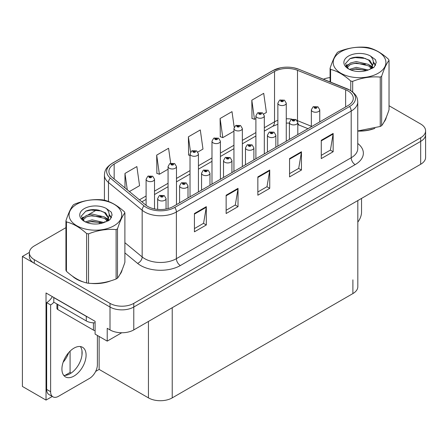 <?xml version="1.0" encoding="UTF-8"?>
<svg xmlns="http://www.w3.org/2000/svg" width="448" height="448" viewBox="0 0 448 448"><rect width="100%" height="100%" fill="white"/><g stroke="black" fill="none" stroke-linecap="round" stroke-linejoin="round"><path stroke-width="0.67" d="M52.293 396.458L46.026 400.081L46.026 292.975L95.094 321.311L95.094 334.124L107.223 341.124L107.223 328.311L110.001 329.913A16.817 9.71 0 0 0 133.778 329.913L420.672 164.276A16.817 9.71 0 0 0 425.6 157.41L425.6 134.529A16.817 9.71 0 0 1 420.672 141.394A16.817 9.71 0 0 0 425.6 134.529L425.6 130.866A16.817 9.71 0 0 0 420.672 124.001L389.032 105.734M121.722 332.758L107.223 341.124M65.934 227.657L34.289 245.93A16.817 9.71 0 0 0 29.366 252.795A16.817 9.71 0 0 0 34.289 259.655L110.001 303.369A16.817 9.71 0 0 0 133.778 303.369L133.778 307.031L420.672 141.394L133.778 307.031A16.817 9.71 0 0 1 110.001 307.031A16.817 9.71 0 0 0 133.778 307.031L133.778 329.913M46.026 400.081L22.4 386.439L22.4 256.452L110.001 307.031L34.289 263.318A16.817 9.71 0 0 1 29.366 256.452L29.366 252.795M29.378 252.426L22.4 256.452M357.818 200.564L357.818 286.709A16.817 9.71 180 0 1 352.895 293.574L172.228 397.88A16.817 9.71 180 0 1 148.445 397.88L99.137 369.415L99.137 336.459M81.973 355.169L81.973 350.661M99.137 369.415L95.654 371.426M64.982 375.402L70.084 372.456L71.142 373.066M63.14 362.247A17.937 10.354 120 0 0 68.712 352.598M70.084 372.456L70.084 351.154M72.391 276.119A26.908 15.534 0 0 0 76.384 279.065A26.908 15.534 0 0 0 83.563 282.027M348.018 90.933A17.937 10.354 180 0 1 353.276 98.252A17.937 10.354 180 0 1 348.018 105.577L173.219 206.494A17.937 10.354 180 0 1 145.841 205.117L112.151 177.335A17.937 10.354 180 0 1 108.903 171.394A17.937 10.354 180 0 1 114.162 164.069L274.534 71.478A17.937 10.354 180 0 1 297.506 70.319L345.626 89.768A17.937 10.354 180 0 1 348.018 90.933M349.602 90.014A20.182 11.648 0 0 0 346.909 88.71L298.794 69.255A20.182 11.648 0 0 0 293.944 67.816A20.182 11.648 0 0 0 280.487 67.816A20.182 11.648 0 0 0 272.95 70.566L112.571 163.156A20.182 11.648 0 0 0 110.314 178.074L144.004 205.856A20.182 11.648 0 0 0 174.804 207.413L349.602 106.49A20.182 11.648 0 0 0 349.602 90.014M194.426 213.522L194.426 231.829L206.315 224.963L206.315 206.657L194.426 213.522M194.426 228.581L203.582 223.294L206.27 207.267A4.486 2.587 -120 0 0 206.315 206.657M203.504 223.339L206.315 224.963M226.134 195.216L226.134 213.522L238.028 206.657L238.028 188.35L226.134 195.216M226.134 210.274L235.295 204.988L237.978 188.961A4.486 2.587 -120 0 0 238.028 188.35M235.211 205.033L238.028 206.657M321.266 140.291L321.266 158.603L333.155 151.738L333.155 133.426L321.266 140.291M321.266 155.355L330.422 150.063L333.105 134.036A4.486 2.587 -120 0 0 333.155 133.426M330.344 150.114L333.155 151.738M289.554 158.603L289.554 176.91L301.448 170.044L301.448 151.738L289.554 158.603M289.554 173.662L298.715 168.375L301.398 152.342A4.486 2.587 -120 0 0 301.448 151.738M298.631 168.42L301.448 170.044M257.846 176.91L257.846 195.216L269.735 188.35L269.735 170.044L257.846 176.91M257.846 191.968L267.002 186.682L269.69 170.649A4.486 2.587 -120 0 0 269.735 170.044M266.924 186.726L269.735 188.35M357.756 131.079A26.908 15.534 0 0 0 374.886 128.341M383.975 122.102A26.908 15.534 0 0 0 386.322 117.169M90.815 283.388A26.908 15.534 0 0 0 110.746 280.846M119.829 274.602A26.908 15.534 0 0 0 122.175 269.668M133.778 303.369L420.672 137.732A16.817 9.71 0 0 0 425.6 130.866M330.075 77.605A16.817 9.71 0 0 0 323.428 79.201M96.852 209.81L88.312 214.738M129.399 191.559L139.558 185.69L136.87 166.566L124.981 173.432L124.981 187.914M234.192 127.249L232.002 111.642L220.108 118.507L220.304 136.702M263.749 113.994L266.398 112.465L263.71 93.335L251.821 100.201L252.011 118.395M170.677 163.184L168.582 148.254L156.694 155.12L156.884 173.32M197.87 152.023L202.978 149.078L200.29 129.948L188.401 136.814L188.591 155.014M190.025 155.546L188.401 154.941M188.401 136.814L190.546 152.085M220.108 118.507L222.796 137.637L233.94 131.202M222.796 137.637L220.108 136.634M251.821 100.201L254.503 119.33L255.898 118.524M254.503 119.33L251.821 118.328M156.694 155.12L159.376 174.25L168.062 169.232M159.376 174.25L156.694 173.247M124.981 173.432L127.277 189.806M154.515 208.93L154.515 179.217A4.206 2.425 180 0 1 151.917 181.462A4.206 2.425 180 0 1 147.336 180.936A4.206 2.425 180 0 1 146.104 179.217L147.784 176.299A2.8 1.686 57.8 0 1 149.274 176.383A1.4 0.806 0 0 0 149.318 177.503A1.4 0.806 0 0 0 151.301 177.503A1.4 0.806 0 0 0 151.301 176.361A1.4 0.806 0 0 0 149.363 176.333L149.929 176.691A0.56 0.325 180 0 1 150.522 177.229A0.56 0.325 180 0 1 149.895 176.714L149.274 176.383M149.929 177.167L149.929 176.691M149.363 176.333A2.8 1.546 -117.9 0 0 148.053 176.142A2.8 1.546 -117.9 0 0 147.93 176.226M149.895 177.15L149.895 176.714M166.046 209.031L166.046 198.554A4.206 2.425 180 0 1 163.453 200.799A4.206 2.425 180 0 1 158.872 200.273A4.206 2.425 180 0 1 157.64 198.554L159.314 195.636A2.8 1.686 57.8 0 1 160.81 195.72A1.4 0.806 0 0 0 160.854 196.84A1.4 0.806 0 0 0 162.837 196.84A1.4 0.806 0 0 0 162.837 195.698A1.4 0.806 0 0 0 160.899 195.67L161.465 196.028A0.56 0.325 180 0 1 162.058 196.566A0.56 0.325 180 0 1 161.431 196.05L160.81 195.72M161.465 196.504L161.465 196.028M160.899 195.67A2.8 1.546 -117.9 0 0 159.589 195.485A2.8 1.546 -117.9 0 0 159.46 195.563M161.431 196.487L161.431 196.05M176.473 204.618L176.473 166.538A4.206 2.425 180 0 1 173.874 168.784A4.206 2.425 180 0 1 169.294 168.258A4.206 2.425 180 0 1 168.062 166.538L169.742 163.621A2.8 1.686 57.8 0 1 171.237 163.705A1.4 0.806 0 0 0 171.276 164.825A1.4 0.806 0 0 0 173.258 164.825A1.4 0.806 0 0 0 173.258 163.682A1.4 0.806 0 0 0 171.321 163.654L171.892 164.013A0.56 0.325 180 0 1 172.48 164.55A0.56 0.325 180 0 1 171.87 164.483L171.237 163.705M171.892 164.489L171.892 164.013M171.321 163.654A2.8 1.546 -117.9 0 0 170.01 163.47A2.8 1.546 -117.9 0 0 169.887 163.548M171.87 164.483A0.56 0.325 180 0 1 171.853 164.035M198.43 191.94L198.43 153.866A4.206 2.425 180 0 1 195.838 156.106A4.206 2.425 180 0 1 191.257 155.579A4.206 2.425 180 0 1 190.025 153.866L191.699 150.942A2.8 1.686 57.8 0 1 193.194 151.026A1.4 0.806 0 0 0 193.234 152.146A1.4 0.806 0 0 0 195.216 152.146A1.4 0.806 0 0 0 195.216 151.004A1.4 0.806 0 0 0 193.278 150.976L193.85 151.334A0.56 0.325 180 0 1 194.443 151.872A0.56 0.325 180 0 1 193.833 151.805L193.85 151.334M193.278 150.976A2.8 1.546 -117.9 0 0 191.968 150.791A2.8 1.546 -117.9 0 0 191.845 150.87M193.816 151.794L193.194 151.026M193.833 151.805A0.56 0.325 180 0 1 193.816 151.357M220.388 179.262L220.388 141.187A4.206 2.425 180 0 1 217.795 143.427A4.206 2.425 180 0 1 213.214 142.901A4.206 2.425 180 0 1 211.982 141.187L213.657 138.27A2.8 1.686 57.8 0 1 215.152 138.348A1.4 0.806 0 0 0 215.197 139.468A1.4 0.806 0 0 0 217.179 139.468A1.4 0.806 0 0 0 217.179 138.326A1.4 0.806 0 0 0 215.242 138.298L215.807 138.656A0.56 0.325 180 0 1 216.401 139.194A0.56 0.325 180 0 1 215.79 139.126L215.807 138.656M215.242 138.298A2.8 1.546 -117.9 0 0 213.931 138.113A2.8 1.546 -117.9 0 0 213.808 138.191M215.774 139.115L215.152 138.348M215.79 139.126A0.56 0.325 180 0 1 215.774 138.678M188.009 197.96L188.009 185.881A4.206 2.425 180 0 1 185.41 188.121A4.206 2.425 180 0 1 180.83 187.594A4.206 2.425 180 0 1 179.598 185.881L181.278 182.958A2.8 1.686 57.8 0 1 182.767 183.042A1.4 0.806 0 0 0 182.812 184.162A1.4 0.806 0 0 0 184.794 184.162A1.4 0.806 0 0 0 184.794 183.019A1.4 0.806 0 0 0 182.857 182.991L183.422 183.35A0.56 0.325 180 0 1 184.016 183.887A0.56 0.325 180 0 1 183.406 183.82L182.767 183.042M183.422 183.831L183.422 183.35M182.857 182.991A2.8 1.546 -117.9 0 0 181.546 182.806A2.8 1.546 -117.9 0 0 181.423 182.885M183.406 183.82A0.56 0.325 180 0 1 183.389 183.372M209.966 185.282L209.966 173.202A4.206 2.425 180 0 1 207.368 175.442A4.206 2.425 180 0 1 202.787 174.916A4.206 2.425 180 0 1 201.555 173.202L203.235 170.285A2.8 1.686 57.8 0 1 204.73 170.363A1.4 0.806 0 0 0 204.77 171.483A1.4 0.806 0 0 0 206.752 171.483A1.4 0.806 0 0 0 206.752 170.341A1.4 0.806 0 0 0 204.814 170.313L205.386 170.671A0.56 0.325 180 0 1 205.974 171.209A0.56 0.325 180 0 1 205.363 171.142L204.73 170.363M205.386 171.153L205.386 170.671M204.814 170.313A2.8 1.546 -117.9 0 0 203.504 170.128A2.8 1.546 -117.9 0 0 203.381 170.206M205.363 171.142A0.56 0.325 180 0 1 205.346 170.694M231.924 172.603L231.924 160.524A4.206 2.425 180 0 1 229.331 162.764A4.206 2.425 180 0 1 224.75 162.238A4.206 2.425 180 0 1 223.518 160.524L225.193 157.606A2.8 1.686 57.8 0 1 226.688 157.685A1.4 0.806 0 0 0 226.727 158.805A1.4 0.806 0 0 0 228.71 158.805A1.4 0.806 0 0 0 228.71 157.662A1.4 0.806 0 0 0 226.772 157.64L227.343 157.993A0.56 0.325 180 0 1 227.937 158.53A0.56 0.325 180 0 1 227.31 158.015L226.688 157.685M227.343 158.474L227.343 157.993M226.772 157.64A2.8 1.546 -117.9 0 0 225.462 157.45A2.8 1.546 -117.9 0 0 225.338 157.528M227.31 158.452L227.31 158.015M253.882 159.925L253.882 147.846A4.206 2.425 180 0 1 251.289 150.086A4.206 2.425 180 0 1 246.708 149.559A4.206 2.425 180 0 1 245.476 147.846L247.15 144.928A2.8 1.686 57.8 0 1 248.646 145.012A1.4 0.806 0 0 0 248.69 146.126A1.4 0.806 0 0 0 250.673 146.126A1.4 0.806 0 0 0 250.673 144.984A1.4 0.806 0 0 0 248.735 144.962L249.301 145.32A0.56 0.325 180 0 1 249.894 145.858A0.56 0.325 180 0 1 249.267 145.337L248.646 145.012M249.301 145.796L249.301 145.32M248.735 144.962A2.8 1.546 -117.9 0 0 247.425 144.771A2.8 1.546 -117.9 0 0 247.296 144.85M249.267 145.774L249.267 145.337M361.536 198.419L361.536 212.201A11.211 6.474 -60 0 1 357.818 222.096M74.01 376.051A17.097 9.873 120 0 0 85.176 360.982A17.097 9.873 120 0 0 82.555 347.284A17.097 9.873 120 0 0 74.01 348.13A17.097 9.873 120 0 0 62.838 363.194A17.097 9.873 120 0 0 65.458 376.897A17.097 9.873 120 0 0 74.01 376.051M80.343 346.545A17.097 9.873 -60 0 1 80.595 360.517A17.097 9.873 -60 0 1 70.045 373.761A17.097 9.873 -60 0 1 63.711 375.351M97.395 335.451L97.395 364.7A11.211 6.474 -60 0 1 89.466 378.431L58.548 396.278A11.211 6.474 -60 0 1 52.942 396.833A11.211 6.474 -60 0 1 50.624 391.703L50.624 304.926L46.659 302.635A11.211 6.474 120 0 0 52.321 296.615M53.883 302.232A11.211 6.474 -60 0 1 50.624 304.926M52.942 396.833L48.978 394.548A11.211 6.474 -60 0 1 46.659 389.413L46.659 302.635M87.78 317.089A11.211 6.474 180 0 1 86.296 316.366L53.794 297.601A11.211 6.474 0 0 0 53.922 297.539M86.296 316.366L86.296 320.942A11.211 6.474 0 0 0 95.094 322.818M53.794 297.601L53.794 302.176L86.296 320.942M385.392 119.297A26.628 15.372 180 0 1 385.101 119.907M372.215 129.102A26.628 15.372 180 0 1 358.641 130.939M121.246 271.796A26.628 15.372 180 0 1 120.96 272.406M108.074 281.602A26.628 15.372 180 0 1 94.5 283.444M80.248 280.717A26.628 15.372 180 0 1 76.586 278.947A26.628 15.372 180 0 1 74.166 277.346M56.935 303.99L56.935 308.358A2.8 1.618 0 0 0 57.758 309.501L93.43 330.098A2.8 1.618 0 0 0 95.094 330.562M340.922 51.733A26.348 15.21 -0 0 0 340.922 73.242A26.348 15.21 -0 0 0 378.185 73.242A26.348 15.21 -0 0 0 378.185 51.733A26.348 15.21 -0 0 0 340.922 51.733M357.756 130.945L380.246 126.482A30.268 17.478 -0 0 0 380.957 126.084A30.268 17.478 -0 0 0 381.646 125.675C384.098 122.606 386.562 117.303 389.032 109.76L389.032 60.368A30.268 17.478 -0 0 0 388.522 59.259C381.774 53.15 375.049 49.269 368.34 47.611A30.268 17.478 -0 0 0 366.425 47.314C357.202 46.525 348.012 47.947 338.862 51.582A30.268 17.478 -0 0 0 338.15 51.979A30.268 17.478 -0 0 0 337.462 52.388C334.986 55.502 332.528 60.805 330.075 68.303A30.268 17.478 -0 0 0 330.59 69.412L330.59 82.096M350.767 90.642L350.767 81.06C344.025 74.95 337.299 71.064 330.59 69.412M350.767 81.06A30.268 17.478 -0 0 0 352.682 81.357L352.682 92.025M380.246 126.482L380.246 77.09C371.095 76.289 361.906 77.711 352.682 81.357M380.246 77.09A30.268 17.478 -0 0 0 380.957 76.692A30.268 17.478 -0 0 0 381.646 76.283L381.646 125.675M368.273 70.017L356.238 67.357L349.412 69.373M366.593 70.566L356.238 68.813L350.946 70.039M372.042 68.516L371.924 68.208M371.566 67.474L368.614 64.428L356.238 61.544L350.493 62.972L347.178 65.806L346.741 67.346M371.095 68.197L368.614 65.878L356.238 63L350.493 64.428L347.004 67.631M369.964 69.457L371.935 66.724L372.366 64.809L369.79 60.362L362.757 57.646C357.963 56.672 353.702 57.008 349.961 58.66L345.453 63.582L348.482 68.852M371.694 68.695L372.366 65.962M372.327 65.386L368.614 60.066L363.093 57.714M348.477 56.09A15.663 9.044 -0 0 0 348.477 68.88A15.663 9.044 -0 0 0 368.06 70.078L374.164 67.116L376.225 62.485L375.519 59.724L370.384 55.955A15.663 9.044 -0 0 0 348.477 56.09M370.384 55.955C373.649 59.27 374.164 62.86 371.935 66.724M330.075 81.889L330.075 68.303M389.032 60.368C386.579 63.437 384.121 68.74 381.646 76.283M365.445 70.078L355.242 69.205L351.182 69.944M372.898 68.018L372.182 67.441M371.75 67.127L371.022 66.651M365.445 64.266L355.242 63.392L351.182 64.131M347.256 65.666L346.058 66.405M375.446 65.386L373.296 62.563M365.484 58.464L355.242 57.579L349.776 58.75M376.219 62.63L375.519 59.724M373.363 67.71L372.31 66.814M371.997 66.578L369.488 65.072M348.242 64.445L345.789 65.873M375.626 65.038L373.296 61.83M76.782 204.232A26.348 15.21 -0 0 0 76.782 225.742A26.348 15.21 -0 0 0 114.038 225.742A26.348 15.21 -0 0 0 114.038 204.232A26.348 15.21 -0 0 0 76.782 204.232M74.01 204.478A30.268 17.478 -0 0 0 73.315 204.893C70.846 208.001 68.382 213.304 65.934 220.802A30.268 17.478 -0 0 0 66.444 221.911L66.444 271.303C73.153 277.396 79.878 281.277 86.621 282.951A30.268 17.478 -0 0 0 88.542 283.248C97.692 284.049 106.876 282.626 116.105 278.986A30.268 17.478 -0 0 0 116.816 278.589A30.268 17.478 -0 0 0 117.505 278.174C119.958 275.111 122.422 269.802 124.891 262.265L124.891 212.867A30.268 17.478 -0 0 0 124.376 211.764C117.634 205.654 110.908 201.768 104.199 200.116A30.268 17.478 -0 0 0 102.284 199.819C93.061 199.03 83.871 200.452 74.721 204.081A30.268 17.478 -0 0 0 74.01 204.478M86.621 282.951L86.621 233.559C79.878 227.45 73.153 223.569 66.444 221.911M86.621 233.559A30.268 17.478 -0 0 0 88.542 233.856L88.542 283.248M116.105 278.986L116.105 229.594C106.954 228.794 97.765 230.216 88.542 233.856M116.105 229.594A30.268 17.478 -0 0 0 116.816 229.197A30.268 17.478 -0 0 0 117.505 228.782L117.505 278.174M65.934 220.802L65.934 270.2A30.268 17.478 -0 0 0 66.444 271.303M104.132 222.522L92.098 219.856L85.266 221.878M102.452 223.065L92.098 221.312L86.8 222.538M107.895 221.015L107.778 220.707M107.425 219.974L104.474 216.927L92.098 214.043L86.352 215.477L83.037 218.31L82.6 219.85M106.949 220.702L104.474 218.383L92.098 215.499L86.352 216.927L82.863 220.13M105.823 221.956L107.789 219.229L108.226 217.314L105.65 212.862L98.616 210.151C93.822 209.171 89.555 209.513 85.82 211.165L81.312 216.082L84.342 221.351M107.548 221.194L108.226 218.467M108.186 217.885L104.474 212.57L98.952 210.213M84.336 208.594A15.663 9.044 -0 0 0 84.336 221.379A15.663 9.044 -0 0 0 103.914 222.578L110.023 219.621L112.078 214.99L111.378 212.223L106.243 208.454A15.663 9.044 -0 0 0 84.336 208.594M106.243 208.454C109.508 211.775 110.023 215.365 107.789 219.223M124.891 212.867C122.438 215.936 119.98 221.239 117.505 228.782M101.304 222.578L91.095 221.704L87.035 222.443M108.758 220.517L108.041 219.94M107.61 219.626L106.882 219.15M101.304 216.765L91.095 215.891L87.035 216.63M83.11 218.165L81.917 218.904M111.306 217.885L109.155 215.062M101.343 210.963L91.095 210.078L85.635 211.249M112.078 215.13L111.378 212.223M109.222 220.214L108.17 219.313M107.856 219.078L105.347 217.577M84.101 216.95L81.648 218.372M111.479 217.543L109.155 214.334M242.351 166.583L242.351 128.509A4.206 2.425 180 0 1 239.753 130.749A4.206 2.425 180 0 1 235.172 130.222A4.206 2.425 180 0 1 233.94 128.509L235.62 125.591A2.8 1.686 57.8 0 1 237.11 125.67A1.4 0.806 0 0 0 237.154 126.79A1.4 0.806 0 0 0 239.137 126.79A1.4 0.806 0 0 0 239.137 125.647A1.4 0.806 0 0 0 237.199 125.625L237.765 125.978A0.56 0.325 180 0 1 238.358 126.515A0.56 0.325 180 0 1 237.731 126L237.11 125.67M237.765 126.459L237.765 125.978M237.199 125.625A2.8 1.546 -117.9 0 0 235.889 125.434A2.8 1.546 -117.9 0 0 235.766 125.513M237.731 126.437L237.731 126M264.309 153.905L264.309 115.83A4.206 2.425 180 0 1 261.71 118.07A4.206 2.425 180 0 1 257.13 117.544A4.206 2.425 180 0 1 255.898 115.83L257.578 112.913A2.8 1.686 57.8 0 1 259.073 112.997A1.4 0.806 0 0 0 259.112 114.111A1.4 0.806 0 0 0 261.094 114.111A1.4 0.806 0 0 0 261.094 112.969A1.4 0.806 0 0 0 259.157 112.946L259.728 113.305A0.56 0.325 180 0 1 260.316 113.842A0.56 0.325 180 0 1 259.706 113.77L259.073 112.997M259.728 113.781L259.728 113.305M259.157 112.946A2.8 1.546 -117.9 0 0 257.846 112.756A2.8 1.546 -117.9 0 0 257.723 112.834M259.706 113.77A0.56 0.325 180 0 1 259.689 113.322M286.266 141.232L286.266 103.152A4.206 2.425 180 0 1 283.674 105.392A4.206 2.425 180 0 1 279.093 104.866A4.206 2.425 180 0 1 277.861 103.152L279.535 100.234A2.8 1.686 57.8 0 1 281.03 100.318A1.4 0.806 0 0 0 281.07 101.433A1.4 0.806 0 0 0 283.052 101.433A1.4 0.806 0 0 0 283.052 100.29A1.4 0.806 0 0 0 281.114 100.268L281.686 100.626A0.56 0.325 180 0 1 282.279 101.164A0.56 0.325 180 0 1 281.652 100.643L281.03 100.318M281.686 101.102L281.686 100.626M281.114 100.268A2.8 1.546 -117.9 0 0 279.804 100.078A2.8 1.546 -117.9 0 0 279.681 100.156M281.652 101.08L281.652 100.643M275.845 147.246L275.845 135.167A4.206 2.425 180 0 1 273.246 137.407A4.206 2.425 180 0 1 268.666 136.881A4.206 2.425 180 0 1 267.434 135.167L269.114 132.25A2.8 1.686 57.8 0 1 270.603 132.334A1.4 0.806 0 0 0 270.648 133.448A1.4 0.806 0 0 0 272.63 133.448A1.4 0.806 0 0 0 272.63 132.306A1.4 0.806 0 0 0 270.693 132.283L271.258 132.642A0.56 0.325 180 0 1 271.852 133.179A0.56 0.325 180 0 1 271.225 132.658L270.603 132.334M271.258 133.118L271.258 132.642M270.693 132.283A2.8 1.546 -117.9 0 0 269.382 132.093A2.8 1.546 -117.9 0 0 269.259 132.171M271.225 133.095L271.225 132.658M297.802 134.568L297.802 122.489A4.206 2.425 180 0 1 295.204 124.729A4.206 2.425 180 0 1 290.623 124.202A4.206 2.425 180 0 1 289.391 122.489L291.071 119.571A2.8 1.686 57.8 0 1 292.566 119.655A1.4 0.806 0 0 0 292.606 120.77A1.4 0.806 0 0 0 294.588 120.77A1.4 0.806 0 0 0 294.588 119.627A1.4 0.806 0 0 0 292.65 119.605L293.222 119.963A0.56 0.325 180 0 1 293.81 120.501A0.56 0.325 180 0 1 293.199 120.428L292.566 119.655M293.222 120.439L293.222 119.963M292.65 119.605A2.8 1.546 -117.9 0 0 291.34 119.414A2.8 1.546 -117.9 0 0 291.217 119.493M293.199 120.428A0.56 0.325 180 0 1 293.182 119.98M319.76 121.89L319.76 109.81A4.206 2.425 180 0 1 317.167 112.056A4.206 2.425 180 0 1 312.586 111.53A4.206 2.425 180 0 1 311.354 109.81L313.029 106.893A2.8 1.686 57.8 0 1 314.524 106.977A1.4 0.806 0 0 0 314.563 108.097A1.4 0.806 0 0 0 316.546 108.097A1.4 0.806 0 0 0 316.546 106.949A1.4 0.806 0 0 0 314.608 106.926L315.179 107.285A0.56 0.325 180 0 1 315.773 107.822A0.56 0.325 180 0 1 315.146 107.302L314.524 106.977M315.179 107.761L315.179 107.285M314.608 106.926A2.8 1.546 -117.9 0 0 313.298 106.736A2.8 1.546 -117.9 0 0 313.174 106.814M315.146 107.738L315.146 107.302M420.672 164.276L420.672 137.732M110.001 329.913L110.001 303.369M172.228 397.88L172.228 307.714M352.895 293.574L352.895 279.843M148.445 397.88L148.445 321.446M357.756 143.466A28.028 16.184 180 0 1 355.152 164.618L180.354 265.541A5.606 3.237 60 0 1 176.389 258.675L351.193 157.752A22.422 12.947 0 0 0 357.756 148.602L357.756 101.914A22.422 12.947 180 0 1 351.193 111.07A5.606 3.237 -120 0 0 349.602 106.49M180.354 265.541A28.028 16.184 180 0 1 140.717 265.541A28.028 16.184 180 0 1 137.575 263.379L124.891 252.918M144.004 205.856A5.606 3.752 129.5 0 0 142.167 210.263L142.167 256.945A22.422 12.947 0 0 0 144.682 258.675A22.422 12.947 0 0 0 176.389 258.675L176.389 211.988A22.422 12.947 180 0 1 142.167 210.263L108.478 182.482A22.422 12.947 180 0 1 104.423 175.056L104.423 200.172M347.262 88.855A5.606 2.626 112 0 0 347.082 88.766A5.606 2.626 112 0 0 346.909 88.71M280.487 67.816L272.524 70.745A5.606 3.237 60 0 1 272.95 70.566M112.571 163.156A5.606 3.237 -120 0 0 112.151 163.335C105.269 167.871 104.754 171.164 104.423 175.056M110.314 178.074A5.606 3.752 129.5 0 0 108.478 182.482L108.478 201.482M299.124 69.395A5.606 2.626 112 0 0 298.962 69.311A5.606 2.626 112 0 0 298.794 69.255M174.804 207.413A5.606 3.237 60 0 1 176.389 211.988L351.193 111.07L351.193 157.752A5.606 3.237 60 0 0 355.152 164.618M99.165 223.765A28.028 16.184 180 0 1 99.798 222.074M34.289 259.655L34.289 263.318M108.478 217.941L108.478 220.69M104.423 221.738A22.422 12.947 0 0 0 104.451 222.426M124.891 242.698L142.167 256.945A5.606 3.752 -50.5 0 1 137.575 263.379M114.162 164.069L114.162 178.993M345.626 89.768L345.626 106.96M297.506 70.319L297.506 120.663A17.937 10.354 0 0 0 297.158 120.529M311.354 126.263L297.506 120.663A10.091 4.726 -68 0 0 297.517 121.15M291.934 119.157A17.937 10.354 0 0 0 286.266 118.804M277.861 120.31A17.937 10.354 0 0 0 274.534 121.822L264.309 127.73M274.534 71.478L274.534 121.822A10.091 5.824 60 0 1 272.446 126.442L264.309 131.141M255.898 132.58L242.351 140.409M233.94 145.258L220.388 153.082M211.982 157.937L198.43 165.76M190.025 170.615L176.473 178.438M168.062 183.294L154.515 191.117M146.104 195.972L139.429 199.825M308.006 128.682L299.51 125.25A10.091 4.726 -68 0 1 297.802 123.021M257.846 177.486L269.69 170.649M289.554 159.18L301.398 152.342M321.266 140.874L333.105 134.036M226.134 195.798L237.978 188.961M194.426 214.105L206.27 207.267M50.624 391.703L46.659 389.413M93.43 330.098L93.43 322.823M57.758 309.501L57.758 304.466M357.756 101.914C357.386 98.062 357.067 94.886 350.028 90.194L298.962 69.311L293.944 67.816M272.524 70.745L112.151 163.335M299.51 125.25L297.802 124.628M289.391 123.116L286.266 123.066M277.861 124.264L272.446 126.442M255.898 135.996L242.351 143.819M233.94 148.674L220.388 156.498M211.982 161.353L198.43 169.176M190.025 174.031L176.473 181.854M168.062 186.71L154.515 194.533M146.104 199.382L141.865 201.835M154.515 179.217L152.701 176.221L148.053 176.142M146.104 205.324L146.104 179.217M166.046 198.554L164.237 195.558L159.589 195.485M157.64 209.395L157.64 198.554M176.473 166.538L174.658 163.542L170.01 163.47M168.062 208.572L168.062 166.538M198.43 153.866L196.622 150.864L191.968 150.791M190.025 196.795L190.025 153.866M220.388 141.187L218.579 138.186L213.931 138.113M211.982 184.117L211.982 141.187M188.009 185.881L186.194 182.879L181.546 182.806M179.598 202.815L179.598 185.881M209.966 173.202L208.152 170.201L203.504 170.128M201.555 190.137L201.555 173.202M231.924 160.524L230.115 157.522L225.462 157.45M223.518 177.458L223.518 160.524M253.882 147.846L252.073 144.844L247.425 144.771M245.476 164.78L245.476 147.846M386.182 117.499L386.182 117.813M122.041 269.998L122.041 270.318M242.351 128.509L240.537 125.507L235.889 125.434M233.94 171.438L233.94 128.509M264.309 115.83L262.494 112.829L257.846 112.756M255.898 158.76L255.898 115.83M286.266 103.152L284.458 100.15L279.804 100.078M277.861 146.082L277.861 103.152M275.845 135.167L274.03 132.166L269.382 132.093M267.434 152.102L267.434 135.167M297.802 122.489L295.988 119.487L291.34 119.414M289.391 139.423L289.391 122.489M319.76 109.81L317.951 106.809L313.298 106.736M311.354 126.745L311.354 109.81"/></g></svg>
